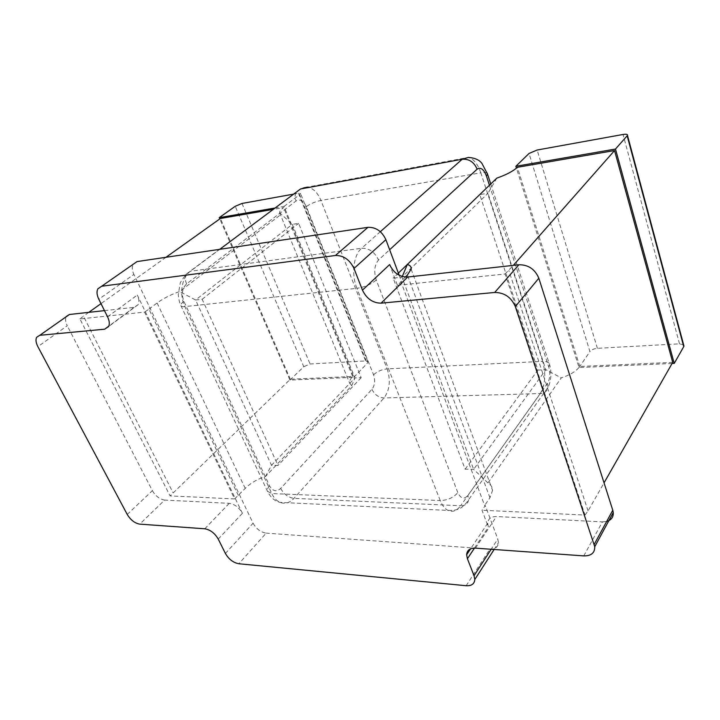 <?xml version="1.0" encoding="UTF-8"?>
<svg xmlns="http://www.w3.org/2000/svg" width="720" height="720" viewBox="0 0 720 720"><rect width="100%" height="100%" fill="white"/><g stroke="black" fill="none" stroke-linecap="round" stroke-linejoin="round"><path stroke-width="0.54" stroke-dasharray="3.6 2.7" d="M104.481 310.626L134.154 307.35L138.15 304.668C139.356 302.112 139.068 298.908 137.304 295.065L242.415 513.288C239.112 507.492 234.729 504.171 229.266 503.334L164.655 500.076L139.752 524.133M36.693 337.221L66.312 316.431C65.061 318.798 65.376 321.912 67.266 325.755L37.881 346.662M127.224 514.431L152.379 490.671L67.266 325.755M152.379 490.671C155.655 496.17 159.75 499.302 164.655 500.076M225.387 553.437L253.08 523.215L133.893 274.428L98.811 299.241M253.08 523.215C256.293 528.894 260.658 532.206 266.175 533.133L238.833 563.751M466.173 585.72L489.897 549.126L266.175 533.133M489.897 549.126C495.171 549.27 498.024 547.137 498.456 542.745L497.781 539.028L491.157 549.27M583.776 555.894L602.424 521.856L496.449 516.537C491.04 516.528 488.115 518.769 487.674 523.26L488.385 527.175L482.013 510.246L485.253 505.512L497.781 539.028M602.424 521.856L606.672 521.469M399.177 275.247L401.472 281.385L397.44 285.327L389.637 264.564M137.079 261.576L133.173 264.231C131.796 266.967 132.03 270.36 133.893 274.428M234.603 498.924L170.1 495.909L79.929 318.933L144.558 312.129L234.603 498.924L245.223 488.394C250.551 483.084 257.301 479.133 265.446 476.532L351.729 385.722L349.614 383.004C349.326 381.096 350.343 378.918 352.656 376.47L290.34 379.215L170.1 495.909M401.472 281.385L400.842 281.448L484.641 505.485L485.253 505.512M397.44 285.327L505.08 273.987L585 515.043L482.013 510.246M672.714 362.367L579.807 366.462C576.261 371.223 570.087 375.021 561.267 377.856L487.953 482.922C490.932 484.722 492.471 487.188 492.561 490.311L489.933 497.763L484.641 505.485M585 515.043L588.06 510.921L604.044 482.877M405.315 277.065L400.842 281.448M505.08 273.987L513.333 265.374M79.929 318.933L83.421 316.17L173.007 492.669M238.365 495.54L148.941 309.141L144.558 312.129M148.941 309.141L157.104 302.985C163.404 298.386 170.901 294.561 179.595 291.537L281.304 214.254L279.576 212.643C279.567 211.329 280.917 209.646 283.626 207.585L272.907 209.43M165.987 257.292L101.007 303.633M88.785 312.354L83.421 316.17M487.953 482.922L473.643 469.368L465.129 469.197L393.165 278.136L401.958 277.164L402.282 276.507M496.836 178.119L487.98 193.284L545.832 369.738L473.643 469.368L401.958 277.164L487.98 193.284L479.781 194.589L537.903 370.08L545.832 369.738L561.267 377.856M579.807 366.462L517.383 167.292M672.075 363.492L579.024 367.533L516.447 168.147M290.34 379.215L220.41 218.484M274.77 208.044L284.049 206.433L353.835 377.316L289.962 380.088L219.789 218.916M352.656 376.47L283.626 207.585M351.729 385.722L354.969 377.937L361.179 377.667L298.62 223.353L292.302 224.361L281.304 214.254M265.446 476.532L271.512 465.3L354.969 377.937L292.302 224.361L195.597 299.997L202.149 299.277L277.992 465.435L271.512 465.3L195.597 299.997L179.595 291.537M465.129 469.197L537.903 370.08M579.024 367.533L589.932 351.594L529.038 153.45M683.649 344.862L679.518 343.827L597.402 348.309C593.991 348.66 591.507 349.758 589.932 351.594M479.781 194.589L407.331 264.483M398.376 273.114L393.165 278.136M289.962 380.088L303.786 366.705L235.242 206.28M353.835 377.316L367.191 363.357L367.902 361.863L365.679 360.954L310.095 363.987L303.786 366.705M284.049 206.433L299.637 194.697L367.191 363.357M293.364 194.157L298.458 193.239L300.573 193.545L299.637 194.697M361.179 377.667L277.992 465.435M202.149 299.277L298.62 223.353M134.154 307.35L108.828 326.124M204.795 528.786L229.266 503.334M218.241 539.082L242.415 513.288M107.559 316.809L137.304 295.065M474.462 548.109L488.385 527.175M475.47 548.145L496.449 516.537M489.933 497.763L407.403 275.022M588.06 510.921L508.815 270.504M245.223 488.394L157.104 302.985M489.438 185.256L548.739 366.984C550.422 373.41 550.035 378.837 547.56 383.265L467.928 495.396C464.148 499.653 460.782 498.744 457.839 492.651L376.263 280.035C373.698 271.602 374.454 264.915 378.54 259.983L389.646 249.75M679.518 343.827L623.043 134.469M597.402 348.309L537.147 150.021M242.001 203.454L310.095 363.987M298.458 193.239L365.679 360.954M306.315 206.586C303.471 200.718 300.051 198.846 296.064 200.979L186.615 283.869C182.151 288.252 181.242 294.066 183.888 301.32L269.577 485.928C272.736 491.283 276.435 492.111 280.683 488.412L371.952 389.322C374.841 385.353 375.381 380.511 373.563 374.796L306.315 206.586C310.473 203.679 315.342 201.627 320.931 200.448L387.162 368.883C381.726 369.459 377.199 371.43 373.563 374.796M376.263 280.035C371.043 284.346 364.59 287.109 356.904 288.315L440.226 500.526C447.597 500.292 453.474 497.673 457.839 492.651M280.683 488.412C283.869 494.226 288.306 497.547 293.985 498.357L460.629 505.737L540.297 393.552C545.301 384.786 546.093 374.058 542.673 361.377L387.162 368.883C390.816 380.313 389.763 390.006 384.003 397.962L293.985 498.357C289.71 502.92 285.075 504.27 280.071 502.389C276.633 500.895 273.87 497.943 271.773 493.551L440.226 500.526C442.215 505.458 444.789 508.752 447.966 510.408C452.574 512.469 456.795 510.912 460.629 505.737C465.372 505.746 468.036 503.73 468.621 499.68L467.928 495.396M371.952 389.322C374.616 394.695 378.639 397.575 384.003 397.962L540.297 393.552C544.689 393.246 547.254 391.149 547.992 387.279L547.56 383.265M487.224 173.133C486.207 172.377 484.074 172.278 480.816 172.818L542.673 361.377C547.191 361.278 549.504 362.421 549.63 364.806L548.739 366.984M480.816 172.818C477.72 163.926 473.562 158.796 468.342 157.419L307.368 187.092C313.11 188.127 317.628 192.582 320.931 200.448L480.816 172.818M380.331 231.696L361.602 248.265C369.09 248.121 374.733 252.027 378.54 259.983M186.615 283.869C184.977 280.152 184.77 276.975 185.994 274.329L190.413 271.242L361.602 248.265C353.511 254.952 351.162 274.356 356.904 288.315L184.887 306.603C182.466 306.837 181.125 306.468 180.846 305.496C180.666 304.443 181.683 303.048 183.888 301.32M300.555 188.973L296.136 192.087C294.795 194.616 294.768 197.586 296.064 200.979M269.577 485.928C267.732 487.944 267.012 489.717 267.435 491.229L271.773 493.551L184.887 306.603C178.965 294.435 181.701 277.335 190.413 271.242L219.762 249.318M494.127 549.477L498.456 542.745M487.674 523.26L470.583 548.838M97.812 288.864L133.173 264.231M138.15 304.668L108.639 326.547M411.147 269.181L492.561 490.311M279.576 212.643L349.614 383.004M367.902 361.863L300.573 193.545M490.752 183.987L549.63 364.806C551.421 370.053 551.718 380.448 547.992 387.279L468.621 499.68C467.505 501.759 465.597 503.973 462.897 506.322C459.864 509.319 454.887 510.687 447.966 510.408L280.071 502.389C274.869 501.3 270.657 497.574 267.435 491.229L180.846 305.496C179.604 303.012 178.749 299.412 178.281 294.705L180.297 282.645L185.994 274.329L296.136 192.087C299.664 188.811 303.408 187.155 307.368 187.092"/><path stroke-width="1.08" d="M37.881 346.662C35.883 342.738 35.487 339.588 36.693 337.221L39.816 335.304L104.67 329.193L108.639 326.547C109.782 323.973 109.431 320.724 107.559 316.809L98.811 299.241C96.831 295.074 96.498 291.609 97.812 288.864L101.691 286.236L335.385 255.501C343.521 255.366 349.731 259.695 353.997 268.461L362.466 290.142C366.615 298.719 372.816 303.057 381.078 303.165L494.685 292.464C504.351 292.536 511.236 297.234 515.331 306.567L594.747 546.705C594.855 552.924 591.192 555.984 583.776 555.894L475.47 548.145C469.953 548.019 467.01 550.215 466.632 554.751L467.406 558.72L474.048 575.721L474.804 579.492C474.435 583.92 471.555 585.999 466.173 585.72L238.833 563.751C233.244 562.671 228.762 559.233 225.387 553.437L218.241 539.082C214.785 533.178 210.303 529.749 204.795 528.786L139.752 524.133C134.811 523.251 130.626 520.02 127.224 514.431L37.881 346.662M39.816 335.304L69.471 314.478L104.481 310.626M69.471 314.478L66.312 316.431M606.672 521.469C611.289 520.092 613.485 517.122 613.251 512.55L612.774 510.246L594.225 544.356M515.331 306.567L538.83 278.226L612.774 510.246M538.83 278.226C534.96 269.172 528.318 264.681 518.904 264.762L494.685 292.464M362.466 290.142L389.637 264.564C393.552 272.907 399.564 277.065 407.664 277.038L518.904 264.762M353.997 268.461L385.884 239.688L399.177 275.247M385.884 239.688C381.879 231.201 375.894 227.088 367.938 227.349L335.385 255.501M101.691 286.236L137.079 261.576L367.938 227.349M604.044 482.877L672.714 362.367L614.547 150.552L517.383 167.292C513.162 171.189 506.313 174.798 496.836 178.119L407.34 264.447C410.202 265.338 411.471 266.913 411.147 269.181L407.403 275.022L405.315 277.065M513.333 265.374L614.547 150.552M272.907 209.43L220.41 218.484L165.987 257.292M101.007 303.633L88.785 312.354M402.282 276.507L407.34 264.447L398.376 273.114M516.447 168.147L515.862 166.293L615.483 149.049L674.235 363.393L672.075 363.492M219.789 218.916L219.24 217.656L274.77 208.044M615.483 149.049L627.165 135.801L683.739 346.635L674.235 363.393M515.862 166.293L529.038 153.45L537.147 150.021L623.043 134.469C626.238 133.965 627.714 134.262 627.462 135.36L627.165 135.801M683.739 346.635L683.649 344.862M293.364 194.157L242.001 203.454L235.242 206.28L219.24 217.656M108.828 326.124L104.67 329.193M491.157 549.27L474.048 575.721M467.406 558.72L474.462 548.109M381.078 303.165L407.664 277.038M389.646 249.75L477.126 169.173C480.672 166.932 483.759 169.182 486.405 175.932L489.438 185.256M487.224 173.133L487.575 174.249L486.405 175.932M490.752 183.987L487.575 174.249L482.058 163.62C479.547 159.993 474.984 157.923 468.342 157.419L462.177 159.255C469.08 158.76 474.066 162.063 477.126 169.173M219.762 249.318L300.555 188.973L462.177 159.255L380.331 231.696M300.555 188.973L307.368 187.092M474.804 579.492L494.127 549.477M470.583 548.838L466.632 554.751M594.747 546.705L613.251 512.55M683.964 346.059L627.462 135.36"/></g></svg>
